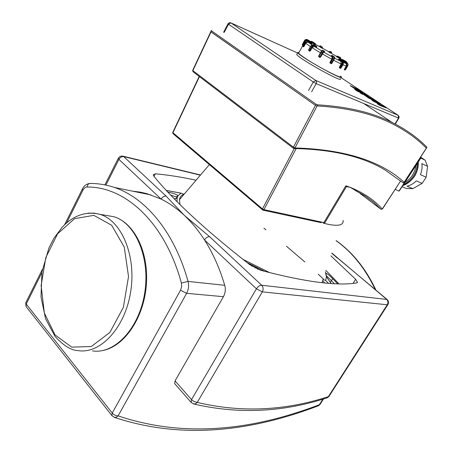 <?xml version="1.0" encoding="UTF-8"?>
<svg xmlns="http://www.w3.org/2000/svg" width="453" height="453" viewBox="0 0 453 453"><rect width="100%" height="100%" fill="white"/><g stroke="black" fill="none" stroke-linecap="round" stroke-linejoin="round"><path stroke-width="0.68" d="M331.845 253.068L386.579 299.263C388.113 300.849 388.34 302.683 387.258 304.767L387.938 304.501C388.889 302.615 388.6 300.939 387.072 299.461L261.692 285.248C259.745 285.282 257.984 286.466 256.415 288.81L262.321 291.857C263.533 289.337 263.323 287.128 261.692 285.248L209.609 236.681C207.65 236.602 205.945 237.683 204.496 239.931C212.904 253.074 219.654 268.204 224.745 285.322C225.792 289.303 225.345 293.091 223.414 296.692L175.051 380.871L174.688 383.663L191.347 402.672M175.051 380.871L191.523 399.603L191.109 402.4L193.912 404.019L195.69 403.685L197.01 402.677L197.231 402.411L193.822 401.409L191.523 399.603L256.415 288.81L204.496 239.931C198.363 230.39 191.625 222.18 184.269 215.311C176.913 208.471 169.196 203.069 161.126 199.099L147.168 193.731L140.453 192.168L132.367 191.126M174.954 383.968L174.688 383.663M154.009 176.376L155.362 173.788C168.448 175.011 182.021 177.151 196.081 180.215M155.362 173.788L153.188 174.796L154.003 176.37C174.094 201.075 205.996 230.503 249.716 264.654L260.413 270.214C304.716 281.891 336.766 286.137 356.562 282.955L357.445 282.264L355.622 279.28L353.074 283.368M330.883 255.86L355.622 279.28M118.437 158.086L118.929 159.371L161.126 199.099C162.474 196.936 164.128 195.934 166.087 196.098L123.737 156.608L122.61 156.092M263.946 228.25L266.019 229.852M286.455 246.228L304.841 261.964M318.238 274.15L323.397 279.025M179.507 199.241L179.807 199.292M170.673 195.079L176.132 196.959L178.137 195.651C176.087 194.207 172.661 193.023 167.865 192.1M166.33 190.458L180.979 193.188L178.137 195.651L176.642 198.221L177.457 196.959L177.066 198.431L175.906 198.51M176.132 196.959L177.219 197.146L177.74 196.33M174.388 198.918L177.066 198.431L177.151 201.721M180.979 193.188L183.805 194.201C181.251 195.368 179.79 197.208 179.428 199.733L179.977 204.535M247.044 262.581L264.835 271.404M242.791 259.258L269.767 272.689M257.904 269.354L256.024 267.225L254.988 268.006M249.682 264.631L250.934 264.643L252.111 266.336M328.476 283.301L325.639 280.418L323.068 279.569L322.649 280.73L324.869 282.983M325.639 280.418L326.449 276.789L325.367 271.817M331.166 283.499L326.449 276.789L331.098 283.493M338.102 283.006L338.736 283.838M338.334 283.238L325.849 270.43L338.38 283.301M337.661 283.81L332.717 278.72L331.398 280.662L334.331 283.68M332.717 278.72C329.484 275.396 327.196 273.561 325.849 273.216L326.256 274.869M326.387 275.752L331.398 280.662L330.311 282.429M321.981 282.689L322.649 280.73M343.142 220.396C343.657 225.101 338.629 226.404 328.051 224.297L323.199 223.086L324.863 222.706L346.415 186.619L350.169 187.355L365.639 196.279L373.81 202.372L380.922 209.235L359.925 193.335L380.945 209.258M340.475 76.438C343.176 79.864 318.017 66.936 304.988 58.114C301.29 55.64 299.167 53.981 298.612 53.131L298.872 52.656M342.428 60.73L342.581 59.603L341.913 59.83L342.474 60.175L346.154 62.163L346.262 61.597L342.253 59.354M341.63 59.575L342.281 59.366L345.956 61.359L347.145 62.916M342.219 60.623L341.375 60.023M342.689 61.144L343.08 60.589L342.389 60.793L346.658 63.324L346.987 62.876L343.232 60.606L347.332 63.018L348.063 64.139L347.847 65.702L345.526 69.762L344.993 70.017M345.531 69.756L347.694 65.702L347.185 65.442L344.682 69.955L345.373 69.756L344.416 69.235L346.319 65.872L346.483 64.728L345.871 63.528L343.561 62.112M344.246 69.694L344.676 69.949L344.246 69.694L344.416 69.235M339.376 67.848L339.676 68.046L339.337 67.259L341.154 64.06L340.832 61.348L338.414 59.745M330.095 63.16L329.909 62.446L331.732 59.218L332.179 56.885L331.154 56.047L332.072 55.34M334.093 59.36L331.783 63.511L330.633 62.927L332.978 58.771L332.406 58.42L330.061 62.576L330.226 63.267L330.633 62.927L329.909 62.446M331.103 63.737L331.743 63.511M334.382 56.97L333.833 59.23L331.075 63.72L331.777 63.516M322.179 50.402L322.712 50.379L321.313 52.186L322.734 52.978L323.776 51.619L323.595 50.9L322.202 52.707L319.71 57.355L320.396 57.146L318.98 56.359L321.313 52.186L320.956 51.948L318.629 56.11L318.81 56.835L318.98 56.359L318.623 56.121L318.81 56.835L319.688 57.344L318.81 56.835M323.776 51.619L324.575 51.733L324.393 51.013L322.712 50.379L324.393 51.013L324.58 51.727L324.314 52.197L323.702 52.112L320.492 57.157L319.943 57.418M324.575 51.733L324.314 52.197M316.454 47.384L314.348 46.438L312.117 47.724L310.322 50.957L309.727 51.195M303.012 46.5L302.729 45.679M311.941 43.635L311.777 42.95L311.941 43.635M303.148 46.614L303.533 46.274L302.978 45.929L303.153 46.614M311.709 44.111L311.958 43.664L311.709 44.111L308.261 42.299L306.958 42.276L305.871 43.103L303.974 46.512L303.17 46.625L303.578 46.846M311.511 42.622L311.324 41.925L310.792 42.327L311.319 42.593L311.137 41.891L306.868 39.451L305.554 39.524L304.552 40.442L304.892 40.668L307.462 39.666L311.324 41.925L311.505 42.616M304.552 40.447L302.321 44.502L302.496 45.204L302.31 44.513L302.485 45.198M315.18 44.666L311.539 42.554M322.559 47.922L322.394 47.254L322.287 47.814L322.576 47.939L322.394 47.254L321.579 46.812L320.917 47.033L321.466 47.367L321.579 46.812L320.152 45.764M322.547 47.939L322.326 48.386L319.642 46.665M331.177 53.16L330.582 53.063L330.656 51.931L330.322 52.361L331.556 52.724L331.386 52.033L329.807 51.432L329.133 51.636L330.543 51.54L331.42 52.055M330.582 53.063L328.884 52.078L329.133 51.636L328.884 52.078M331.143 53.143L336.562 56.41L331.143 53.143M339.954 58.556L336.528 56.687M339.784 58.448L341.568 59.62L339.784 58.448M346.415 186.619L345.854 185.781L323.889 222.593L263.94 209.637L262.468 208.918L262.474 209.92L262.887 210.141L263.94 209.637L296.16 148.567M345.854 185.781L350.169 187.355C363.368 192.644 374.076 199.852 382.281 208.992L400.594 180.985L382.44 208.992L381.047 209.314M420.826 156.812L420.673 158.312L420.882 156.721M420.661 158.329L399.342 190.843L398.833 191.098L395.31 189.314M426.182 177.248L420.401 174.631C421.941 170.957 422.411 167.282 421.805 163.601L427.564 166.33L426.182 177.248L422.117 183.391L412.836 188.652L406.958 186.183C410.458 185.436 413.572 183.658 416.301 180.849L422.117 183.391M420.979 157.355L425.067 160.147L420.803 158.08M402.06 186.698L406.415 188.51L412.836 188.652M427.564 166.33L425.067 160.147M340.65 76.127L341.347 76.925C345.22 82.004 299.308 56.483 297.734 52.65L299.042 52.35M340.333 78.703C344.167 83.833 298.278 58.352 296.738 54.456L297.021 53.947M426.437 148.25L426.93 147.248C417.536 137.593 405.911 129.326 392.066 122.44C372.264 112.486 347.462 106.614 317.661 104.83L316.018 104.23L211.274 30.668L192.661 70.385L193.029 71.738L192.689 70.323M403.906 182.621L426.381 148.261M316.177 105.719L317.077 105.94C347.094 107.689 372.043 113.584 391.924 123.624C405.571 130.441 417.049 138.612 426.347 148.137L403.787 182.808L403.147 182.876L400.679 181.104M404.036 182.174C380.82 160.872 344.461 149.456 294.954 147.927L293.425 147.174L293.476 148.335L294.025 148.544L294.954 147.927L317.077 105.94C347.094 107.689 372.043 113.584 391.924 123.624C405.571 130.441 417.049 138.612 426.347 148.137L426.93 147.248M173.227 133.788L172.78 132.367M316.018 104.23L315.435 105.339L211.007 31.925L211.483 30.9M210.792 31.693L315.435 105.339L293.425 147.174L192.87 70.606L211.007 31.925M211.274 30.668L211.687 30.555M368.685 98.052L375.707 101.625L371.907 100.181L373.793 101.427L381.539 105.47L377.338 103.765L379.852 105.43L386.222 107.91L376.267 102.412L380.073 103.85L377.978 102.474L368.674 97.684L367.932 97.038L374.416 100.13L372.049 98.567L364.235 95L368.685 98.052M359.337 90.543L353.312 87.457L358.261 90.317L359.999 91.053L359.337 90.543M350.146 85.617L355.899 89.417L363.153 92.893L357.4 89.099L350.146 85.617M364.795 94.292L354.795 89.507L357.145 91.064L367.287 95.911L368.453 96.313L365.86 94.49L363.906 93.556L364.795 94.292M363.261 94.615L360.271 93.086L363.261 94.615M82.565 188.68L82.344 189.122L82.961 190.147C84.02 188.148 85.328 187.112 86.897 187.032L87.984 184.45L88.975 183.675L90.249 183.459M26.472 307.066L26.07 306.556L26.223 304.076L25.73 302.887L26.031 302.281M322.932 399.104L319.314 404.761C255.52 429.025 186.732 438.968 118.097 415.871C115.849 415.803 113.896 414.857 112.236 413.04L26.223 304.076L41.857 272.678M66.636 222.927L82.961 190.147M336.12 240.702C352.264 252.287 365.299 268.572 375.231 289.552M180.543 290.209L186.63 293.312C188.607 289.535 189.077 285.566 188.04 281.404L181.393 283.057L181.647 286.721L180.543 290.209L112.236 413.04L111.868 415.571L112.197 416.001M224.745 285.322L188.04 281.404C174.365 231.913 145.447 197.797 114.473 187.463C106.172 184.694 97.859 183.363 89.535 183.465C86.217 184.071 83.822 185.957 82.344 189.122L64.609 224.767M42.423 269.348L25.73 302.887L26.07 306.556L111.868 415.571L114.666 417.423L116.461 417.122L118.097 415.871L186.63 293.312L223.414 296.692M86.897 187.032C124.96 186.404 164.807 222.004 181.393 283.057M323.504 398.934L320.061 404.319L318.119 405.882C253.742 430.384 184.071 440.537 114.099 417.287M144.96 193.703L145.215 193.21L144.954 193.697M105.934 185.073L118.929 159.371C120.192 157.299 121.795 156.376 123.737 156.608L200.379 175.175M209.609 236.681L184.269 215.311L166.087 196.098M387.819 304.688L329.105 396.211L326.738 397.966C282.496 412.366 238.029 414.348 193.34 403.9M197.231 402.411L262.321 291.857L387.258 304.767L328.323 396.669C284.626 410.865 240.928 412.779 197.231 402.411M331.783 253.25L337.225 257.955M341.364 60.039L341.619 59.592L341.913 59.83L341.658 60.277M346.154 62.163L346.607 62.576M342.389 60.793L343.08 60.589L347.145 62.893L347.915 64.128L347.842 65.708M346.658 63.324L347.185 65.442M338.47 59.83L339.274 59.049L338.572 59.258L341.789 61.342L342.338 61.019L339.274 59.049L342.915 61.285L343.255 63.958M340.916 68.063L340.322 67.842L342.661 63.726L342.032 63.375L339.693 67.486L339.716 68.075L340.322 67.842L339.337 67.259M342.961 61.319L342.338 61.019L342.661 63.726L343.238 63.992L340.894 68.103L339.801 68.114L340.294 68.341M341.789 61.342L342.032 63.375M331.415 55.583L332.745 56.67L333.425 56.432L332.978 58.771L334.104 59.337M331.132 56.025L332.094 55.351L334.28 56.897C334.903 57.016 334.852 57.837 334.127 59.36L331.783 63.511M332.745 56.67L332.406 58.42M320.492 57.157L322.734 52.978M322.009 50.583L318.623 56.121M313.142 44.536L311.013 45.861L312.315 46.648L313.991 45.685L313.912 45.006L311.681 46.291L309.371 50.453L309.422 51.059L310.011 50.81L308.708 50.017L310.871 45.753L308.567 49.909L308.753 50.617L308.68 49.943M316.726 46.41L316.709 46.925M316.545 47.457L316.613 46.291L313.25 44.581L316.613 46.285L313.25 44.581L310.985 45.787M310.322 50.957L310.011 50.81L312.315 46.648M313.991 45.685L316.692 46.965L316.432 47.423M302.78 46.308L302.695 45.685L305.424 40.985L306.477 40.47L307.683 40.662L306.63 40.459L305.588 40.883L304.982 41.585L305.809 42.146L307.842 41.461L307.961 40.889L307.332 40.691L305.679 41.257L302.978 45.929L302.717 45.702L304.994 41.563M303.974 46.512L303.533 46.274L305.809 42.146M307.683 40.662L311.505 42.729L311.964 43.658M307.842 41.461L311.658 43.522L311.404 43.981M303.08 44.989L302.649 44.739L304.892 40.668M306.93 40.062L310.786 42.339M315.447 43.72L315.43 44.218M314.58 44.428L314.756 43.324L314.212 43.63L315.413 44.252L315.163 44.705M310.826 41.631L311.313 41.767L311.851 41.461L311.511 41.314M310.464 41.421L311.851 41.461L314.756 43.324L312.434 41.738L315.339 43.601L314.756 43.324L315.339 43.601L315.52 44.286M311.313 41.767L314.212 43.63L313.963 44.083M319.037 46.342L320.35 45.815L322.394 47.254L320.35 45.815L319.003 46.325M319.693 46.036L320.917 47.033L320.673 47.48M321.217 47.814L321.466 47.367L322.287 47.814L322.038 48.256M329.229 52.31L329.478 51.863L330.322 52.361L330.073 52.803M331.556 52.724L331.437 53.312M305.747 43.307L310.401 46.602M304.818 41.835L304.609 42.22M342.87 64.847L346.217 66.081M333.629 60.238L341.154 64.06M322.304 53.918L331.732 59.218M312.117 47.724L320.458 52.837M322.44 48.182L328.991 51.885L322.44 48.182M315.43 44.456L319.722 46.704L315.43 44.456M311.772 44.756L308.459 42.389M321.641 50.9L314.348 46.438M332.179 56.885L323.702 52.112M340.832 61.348L334.591 58.182M345.509 63.256L343.668 62.627M337.842 57.531L338.017 56.432L337.485 56.744L338.091 57.089L340.605 58.273L340.526 57.622L337.355 56.008L336.822 56.319L337.355 56.008L340.662 57.707M336.573 56.767L336.822 56.319L337.485 56.744L337.23 57.186M340.605 58.273L340.962 59.218M323.182 223.086L323.889 222.593L324.863 222.706M355.345 190.515L365.639 196.279M418.187 162.1C417.949 173.425 412.836 181.228 402.836 185.509M403.447 184.581C411.981 180.317 416.624 173.239 417.372 163.346M415.956 165.498C414.772 173.046 411.03 178.748 404.744 182.604M420.078 157.95L420.446 158.25L398.895 191.121M294.32 148.55C332.598 149.382 362.859 156.545 385.107 170.034L403.147 182.876M294.263 148.556L262.468 208.918L172.938 132.706L199.439 76.631M228.029 23.783L228.476 24.23L230.917 22.91L230.571 22.752M224.241 32.361L228.476 24.23L313.295 81.999L316.205 83.624L316.596 81.834L315.854 80.487L313.295 81.999L308.533 90.464M311.636 91.727L316.205 83.624L398.51 118.074L398.957 117.927L399.138 116.789L398.17 115.305L398.51 118.074L394.999 123.918M398.295 115.385L340.95 77.622L398.142 115.294L315.854 80.487L230.917 22.91L297.553 52.984L230.435 22.712L229.258 22.758L228.119 23.63L223.618 32.259M317.077 105.94L317.661 104.83M92.503 350.894C114.649 354.399 139.196 328.493 144.688 293.063C150.436 257.695 135.504 222.978 113.799 216.71L106.076 215.385M103.256 350.424C124.903 345.899 143.811 317.53 146.353 285.084C148.901 252.723 134.796 223.035 113.799 216.71L99.915 214.331C86.076 211.013 73.545 215.266 62.316 227.078L53.981 238.17L48.935 247.927L41.987 271.862L41.002 296.942L45.527 318.629L54.966 336.285C63.426 345.65 71.2 350.429 78.284 350.633C100.419 354.189 125.073 327.853 130.662 291.834C136.5 255.871 121.614 220.634 99.915 214.331L93.975 213.125L87.939 213.165M55.079 334.965L71.71 347.14L91.279 346.522L109.875 332.457L123.352 307.372L128.533 276.602L124.247 247.078L111.67 225.249L93.839 215.351L74.592 218.657L57.605 233.799L45.815 257.547L41.121 285.554L44.337 312.989L55.079 334.965M336.154 240.605C352.677 252.366 365.939 268.878 375.933 290.141M151.177 194.971L114.473 187.463M357.445 282.264L357.134 282.763M143.765 192.859L143.482 193.397M318.521 405.729L319.914 404.552M200.537 174.983L123.091 156.2C120.94 155.758 119.332 156.495 118.273 158.414L104.909 184.858M327.264 397.802L328.94 396.466M337.74 258.176L387.072 299.461M174.258 198.788L176.483 198.346L177.293 197.434M166.285 190.407L181.109 193.176M338.374 283.295L338.77 283.838M326.432 276.319L326.647 276.993M209.354 164.643L179.428 199.733M341.341 60.017L342.281 59.366L346.262 61.597L347.162 62.905M347.87 65.657L348.085 64.218L347.145 62.893M343.34 64.02L342.915 61.285L339.274 59.049L338.312 59.717M340.39 68.38L340.996 68.137M340.996 68.131L343.334 64.032M324.393 51.013L322.712 50.379C322.462 49.887 321.879 50.408 320.956 51.948M302.31 44.513L304.676 40.243L305.764 39.451L307.072 39.53L311.324 41.925M309.909 41.806L310.396 41.455M315.271 44.739L315.515 44.298M322.326 48.386L322.576 47.95M329.133 51.636L329.807 51.432L331.386 52.038L331.443 53.318M298.612 53.131L302.649 45.804M336.426 56.659L337.355 56.008L340.526 57.622L341.075 59.298M321.307 222.712L263.08 210.181M418.278 161.964C418.521 166.217 417.632 170.334 415.622 174.314C414.274 177.559 408.498 184.054 402.796 185.571M296.738 54.456L297.734 52.65M293.476 148.335L294.025 148.544M293.425 148.295L193.029 71.738M199.201 76.444L172.74 132.452L173.029 133.68L262.887 210.141M380.973 209.275L382.423 209.02M398.827 118.171L395.282 124.065M392.066 122.44L363.85 103.567"/></g></svg>
